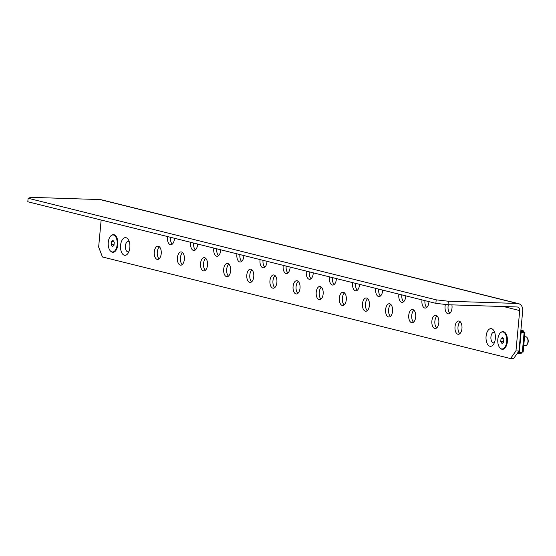 <?xml version="1.0" encoding="UTF-8"?>
<svg xmlns="http://www.w3.org/2000/svg" width="556" height="556" viewBox="0 0 556 556"><rect width="100%" height="100%" fill="white"/><g stroke="black" fill="none" stroke-linecap="round" stroke-linejoin="round"><path stroke-width="0.83" d="M161.226 253.647A6.637 3.517 -88.2 0 0 157.967 246.148A6.637 3.517 -88.2 0 0 154.283 251.924A6.637 3.517 -88.2 0 0 157.543 259.423A6.637 3.517 -88.2 0 0 161.226 253.647M159.447 246.829A6.637 3.517 -88.2 0 0 157.285 252.021A6.637 3.517 -88.2 0 0 159.065 258.839M422.025 299.906A6.637 3.517 -88.2 0 0 421.941 300.594A6.637 3.517 -88.2 0 0 425.201 308.1A6.637 3.517 -88.2 0 0 428.885 302.325A6.637 3.517 -88.2 0 0 428.926 301.623M424.951 300.629A6.637 3.517 -88.2 0 0 424.944 300.692A6.637 3.517 -88.2 0 0 426.716 307.51M398.895 294.145A6.637 3.517 -88.2 0 0 398.812 294.84A6.637 3.517 -88.2 0 0 402.064 302.339A6.637 3.517 -88.2 0 0 405.748 296.563A6.637 3.517 -88.2 0 0 405.797 295.861M401.814 294.875A6.637 3.517 -88.2 0 0 401.807 294.937A6.637 3.517 -88.2 0 0 403.587 301.755M375.759 288.383A6.637 3.517 -88.2 0 0 375.675 289.078A6.637 3.517 -88.2 0 0 378.935 296.577A6.637 3.517 -88.2 0 0 382.618 290.809A6.637 3.517 -88.2 0 0 382.66 290.107M378.685 289.113A6.637 3.517 -88.2 0 0 378.678 289.176A6.637 3.517 -88.2 0 0 380.457 295.994M352.629 282.629A6.637 3.517 -88.2 0 0 352.546 283.324A6.637 3.517 -88.2 0 0 355.798 290.823A6.637 3.517 -88.2 0 0 359.482 285.047A6.637 3.517 -88.2 0 0 359.53 284.345M355.548 283.358A6.637 3.517 -88.2 0 0 355.548 283.421A6.637 3.517 -88.2 0 0 357.32 290.239M329.493 276.867A6.637 3.517 -88.2 0 0 329.409 277.562A6.637 3.517 -88.2 0 0 332.669 285.061A6.637 3.517 -88.2 0 0 336.352 279.293A6.637 3.517 -88.2 0 0 336.394 278.584M332.418 277.597A6.637 3.517 -88.2 0 0 332.412 277.659A6.637 3.517 -88.2 0 0 334.191 284.477M306.363 271.113A6.637 3.517 -88.2 0 0 306.28 271.808A6.637 3.517 -88.2 0 0 309.532 279.307A6.637 3.517 -88.2 0 0 313.216 273.531A6.637 3.517 -88.2 0 0 313.264 272.829M309.282 271.835A6.637 3.517 -88.2 0 0 309.282 271.898A6.637 3.517 -88.2 0 0 311.054 278.716M283.226 265.351A6.637 3.517 -88.2 0 0 283.143 266.046A6.637 3.517 -88.2 0 0 286.403 273.545A6.637 3.517 -88.2 0 0 290.086 267.777A6.637 3.517 -88.2 0 0 290.128 267.068M286.152 266.081A6.637 3.517 -88.2 0 0 286.145 266.143A6.637 3.517 -88.2 0 0 287.925 272.961M260.097 259.589A6.637 3.517 -88.2 0 0 260.013 260.284A6.637 3.517 -88.2 0 0 263.266 267.79A6.637 3.517 -88.2 0 0 266.95 262.015A6.637 3.517 -88.2 0 0 266.998 261.313M263.016 260.319A6.637 3.517 -88.2 0 0 263.016 260.382A6.637 3.517 -88.2 0 0 264.788 267.2M236.96 253.835A6.637 3.517 -88.2 0 0 236.877 254.53A6.637 3.517 -88.2 0 0 240.136 262.029A6.637 3.517 -88.2 0 0 243.82 256.253A6.637 3.517 -88.2 0 0 243.862 255.551M239.886 254.565A6.637 3.517 -88.2 0 0 239.879 254.627A6.637 3.517 -88.2 0 0 241.658 261.445M213.831 248.073A6.637 3.517 -88.2 0 0 213.747 248.768A6.637 3.517 -88.2 0 0 217 256.267A6.637 3.517 -88.2 0 0 220.683 250.499A6.637 3.517 -88.2 0 0 220.732 249.79M216.75 248.803A6.637 3.517 -88.2 0 0 216.75 248.866A6.637 3.517 -88.2 0 0 218.522 255.684M190.694 242.319A6.637 3.517 -88.2 0 0 190.611 243.014A6.637 3.517 -88.2 0 0 193.87 250.513A6.637 3.517 -88.2 0 0 197.554 244.737A6.637 3.517 -88.2 0 0 197.595 244.035M193.62 243.041A6.637 3.517 -88.2 0 0 193.613 243.104A6.637 3.517 -88.2 0 0 195.392 249.922M167.564 236.557A6.637 3.517 -88.2 0 0 167.481 237.252A6.637 3.517 -88.2 0 0 170.734 244.751A6.637 3.517 -88.2 0 0 174.417 238.983A6.637 3.517 -88.2 0 0 174.466 238.274M170.483 237.287A6.637 3.517 -88.2 0 0 170.483 237.349A6.637 3.517 -88.2 0 0 172.256 244.167M415.686 316.996A6.637 3.517 -88.2 0 0 412.434 309.497A6.637 3.517 -88.2 0 0 408.75 315.266A6.637 3.517 -88.2 0 0 412.003 322.765A6.637 3.517 -88.2 0 0 415.686 316.996M413.914 310.178A6.637 3.517 -88.2 0 0 411.746 315.363A6.637 3.517 -88.2 0 0 413.525 322.181M392.557 311.235A6.637 3.517 -88.2 0 0 389.297 303.736A6.637 3.517 -88.2 0 0 385.614 309.511A6.637 3.517 -88.2 0 0 388.873 317.01A6.637 3.517 -88.2 0 0 392.557 311.235M390.778 304.417A6.637 3.517 -88.2 0 0 388.616 309.609A6.637 3.517 -88.2 0 0 390.395 316.42M369.42 305.48A6.637 3.517 -88.2 0 0 366.168 297.974A6.637 3.517 -88.2 0 0 362.484 303.75A6.637 3.517 -88.2 0 0 365.737 311.249A6.637 3.517 -88.2 0 0 369.42 305.48M367.648 298.662A6.637 3.517 -88.2 0 0 365.487 303.847A6.637 3.517 -88.2 0 0 367.259 310.665M346.291 299.719A6.637 3.517 -88.2 0 0 343.031 292.22A6.637 3.517 -88.2 0 0 339.348 297.988A6.637 3.517 -88.2 0 0 342.607 305.494A6.637 3.517 -88.2 0 0 346.291 299.719M344.511 292.901A6.637 3.517 -88.2 0 0 342.35 298.085A6.637 3.517 -88.2 0 0 344.129 304.903M323.154 293.957A6.637 3.517 -88.2 0 0 319.902 286.458A6.637 3.517 -88.2 0 0 316.218 292.234A6.637 3.517 -88.2 0 0 319.471 299.733A6.637 3.517 -88.2 0 0 323.154 293.957M321.382 287.146A6.637 3.517 -88.2 0 0 319.22 292.331A6.637 3.517 -88.2 0 0 320.993 299.149M300.025 288.203A6.637 3.517 -88.2 0 0 296.765 280.704A6.637 3.517 -88.2 0 0 293.081 286.472A6.637 3.517 -88.2 0 0 296.341 293.971A6.637 3.517 -88.2 0 0 300.025 288.203M298.245 281.385A6.637 3.517 -88.2 0 0 296.084 286.569A6.637 3.517 -88.2 0 0 297.863 293.387M276.888 282.441A6.637 3.517 -88.2 0 0 273.635 274.942A6.637 3.517 -88.2 0 0 269.952 280.717A6.637 3.517 -88.2 0 0 273.204 288.216A6.637 3.517 -88.2 0 0 276.888 282.441M275.116 275.623A6.637 3.517 -88.2 0 0 272.954 280.815A6.637 3.517 -88.2 0 0 274.727 287.626M253.758 276.686A6.637 3.517 -88.2 0 0 250.499 269.187A6.637 3.517 -88.2 0 0 246.815 274.956A6.637 3.517 -88.2 0 0 250.075 282.455A6.637 3.517 -88.2 0 0 253.758 276.686M251.979 269.868A6.637 3.517 -88.2 0 0 249.818 275.053A6.637 3.517 -88.2 0 0 251.597 281.871M230.622 270.925A6.637 3.517 -88.2 0 0 227.369 263.426A6.637 3.517 -88.2 0 0 223.686 269.201A6.637 3.517 -88.2 0 0 226.938 276.7A6.637 3.517 -88.2 0 0 230.622 270.925M228.85 264.107A6.637 3.517 -88.2 0 0 226.688 269.292A6.637 3.517 -88.2 0 0 228.46 276.11M207.492 265.163A6.637 3.517 -88.2 0 0 204.233 257.664A6.637 3.517 -88.2 0 0 200.549 263.44A6.637 3.517 -88.2 0 0 203.809 270.939A6.637 3.517 -88.2 0 0 207.492 265.163M205.713 258.352A6.637 3.517 -88.2 0 0 203.552 263.537A6.637 3.517 -88.2 0 0 205.331 270.355M184.356 259.409A6.637 3.517 -88.2 0 0 181.103 251.91A6.637 3.517 -88.2 0 0 177.42 257.678A6.637 3.517 -88.2 0 0 180.672 265.177A6.637 3.517 -88.2 0 0 184.356 259.409M182.583 252.591A6.637 3.517 -88.2 0 0 180.422 257.775A6.637 3.517 -88.2 0 0 182.194 264.593M461.953 328.513A6.637 3.517 -88.2 0 0 458.7 321.014A6.637 3.517 -88.2 0 0 455.017 326.782A6.637 3.517 -88.2 0 0 458.269 334.288A6.637 3.517 -88.2 0 0 461.953 328.513M460.18 321.695A6.637 3.517 -88.2 0 0 458.012 326.879A6.637 3.517 -88.2 0 0 459.791 333.697M438.823 322.751A6.637 3.517 -88.2 0 0 435.563 315.252A6.637 3.517 -88.2 0 0 431.88 321.027A6.637 3.517 -88.2 0 0 435.139 328.526A6.637 3.517 -88.2 0 0 438.823 322.751M437.044 315.94A6.637 3.517 -88.2 0 0 434.882 321.125A6.637 3.517 -88.2 0 0 436.655 327.943M445.412 304.445A6.637 3.517 -88.2 0 0 445.078 306.356A6.637 3.517 -88.2 0 0 448.331 313.855A6.637 3.517 -88.2 0 0 452.014 308.087A6.637 3.517 -88.2 0 0 451.889 304.869M448.358 304.751A6.637 3.517 -88.2 0 0 448.073 306.453A6.637 3.517 -88.2 0 0 449.853 313.271M501.046 332.349A8.854 4.691 91.8 0 1 505.89 333.649A8.854 4.691 91.8 0 1 507.364 341.613A8.854 4.691 91.8 0 1 505.446 347.465A8.854 4.691 91.8 0 1 500.525 348.445M486.083 336.317A8.854 4.691 91.8 0 1 489.183 329.228A8.854 4.691 91.8 0 1 493.86 330.653A8.854 4.691 91.8 0 1 495.333 338.618A8.854 4.691 91.8 0 1 493.415 344.47A8.854 4.691 91.8 0 1 488.189 345.137A8.854 4.691 91.8 0 1 486.083 336.317M494.715 332.523A5.31 2.815 -88.2 0 0 490.934 336.873A5.31 2.815 -88.2 0 0 494.388 342.656M111.485 235.376A8.854 4.691 91.8 0 1 116.329 236.668A8.854 4.691 91.8 0 1 117.802 244.633A8.854 4.691 91.8 0 1 115.884 250.485A8.854 4.691 91.8 0 1 110.964 251.465M120.582 245.328A8.854 4.691 91.8 0 1 123.682 238.239A8.854 4.691 91.8 0 1 128.36 239.664A8.854 4.691 91.8 0 1 129.833 247.629A8.854 4.691 91.8 0 1 127.915 253.48A8.854 4.691 91.8 0 1 122.688 254.148A8.854 4.691 91.8 0 1 120.582 245.328M129.214 241.54A5.31 2.815 -88.2 0 0 125.434 245.884A5.31 2.815 -88.2 0 0 128.888 251.666M101.15 220.023L98.648 247.045L102.457 256.976L510.526 358.557L515.968 350.933L519.707 310.575A3.544 2.982 104 0 0 517.56 307.037A3.544 2.982 104 0 0 517.031 306.968L447.997 304.744L435.869 303.347L436.189 299.837L448.324 301.234L517.358 303.458A7.082 5.97 104 0 1 518.421 303.604L101.102 199.715A7.082 5.97 -76 0 0 100.038 199.569L31.004 197.345L28.127 198.256L436.189 299.837M515.968 350.933L518.963 351.031L522.709 310.672A7.082 5.97 104 0 0 518.421 303.604M518.963 351.031L513.529 358.655L510.526 358.557M448.324 301.234L447.997 304.744M28.127 198.256L27.8 201.765L435.869 303.347M523.759 345.568L525.49 345.623A4.427 2.349 -88.2 0 0 526.984 344.699L527.415 344.094A3.642 1.925 -88.2 0 0 528.2 341.69A3.642 1.925 -88.2 0 0 527.595 338.416L527.206 337.791A4.427 2.349 -88.2 0 0 525.774 336.776L524.579 336.734M526.984 344.699A4.427 2.349 -88.2 0 0 527.943 341.773A4.427 2.349 -88.2 0 0 527.206 337.791M502.012 348.973A8.535 4.524 -88.2 0 0 506.745 341.558A8.535 4.524 -88.2 0 0 502.561 331.918A8.535 4.524 -88.2 0 0 497.828 339.334A8.535 4.524 -88.2 0 0 502.012 348.973L502.728 349.001A8.535 4.524 -88.2 0 0 505.529 347.34M501.032 338.569L502.568 337.388L503.826 339.264L503.541 342.322L501.998 343.504L500.747 341.627L501.032 338.569L503.409 338.646M505.967 333.774A8.535 4.524 -88.2 0 0 503.284 331.939L502.561 331.918M503.597 341.718L500.747 341.627M520.798 331.3L522.57 331.466A0.883 0.744 104 0 1 523.196 332.363L524.072 332.606L521.111 332.662L524.954 332.69L523.947 332.391A1.772 1.494 104 0 0 522.689 330.591L520.882 330.424M522.091 352.108A1.772 1.494 104 0 1 520.569 353.449L517.17 353.553M518.282 351.997L520.611 352.573L517.81 352.657M520.611 352.573A0.883 0.744 104 0 0 521.306 352.08M520.757 331.758L523.947 332.391M524.954 332.69L523.154 352.045L519.318 352.017L518.852 351.899L518.929 351.086M521.111 332.662L519.318 352.017M523.884 332.641L520.75 331.786M520.687 332.46L523.891 332.564M518.456 351.753L518.866 351.767M112.451 252A8.535 4.524 -88.2 0 0 117.184 244.577A8.535 4.524 -88.2 0 0 113 234.938A8.535 4.524 -88.2 0 0 108.267 242.36A8.535 4.524 -88.2 0 0 112.451 252L113.174 252.021A8.535 4.524 -88.2 0 0 115.968 250.36M111.471 241.589L113.007 240.407L114.265 242.284L113.98 245.349L112.444 246.53L111.186 244.654L111.471 241.589L113.855 241.665M116.406 236.8A8.535 4.524 -88.2 0 0 113.723 234.966L113 234.938M114.036 244.744L111.186 244.654M503.465 306.53L519.707 310.575M100.038 199.569L517.358 303.458M520.902 330.146L522.689 330.591M524.113 332.752L522.32 352.115M522.876 330.625L520.902 330.132"/></g></svg>
